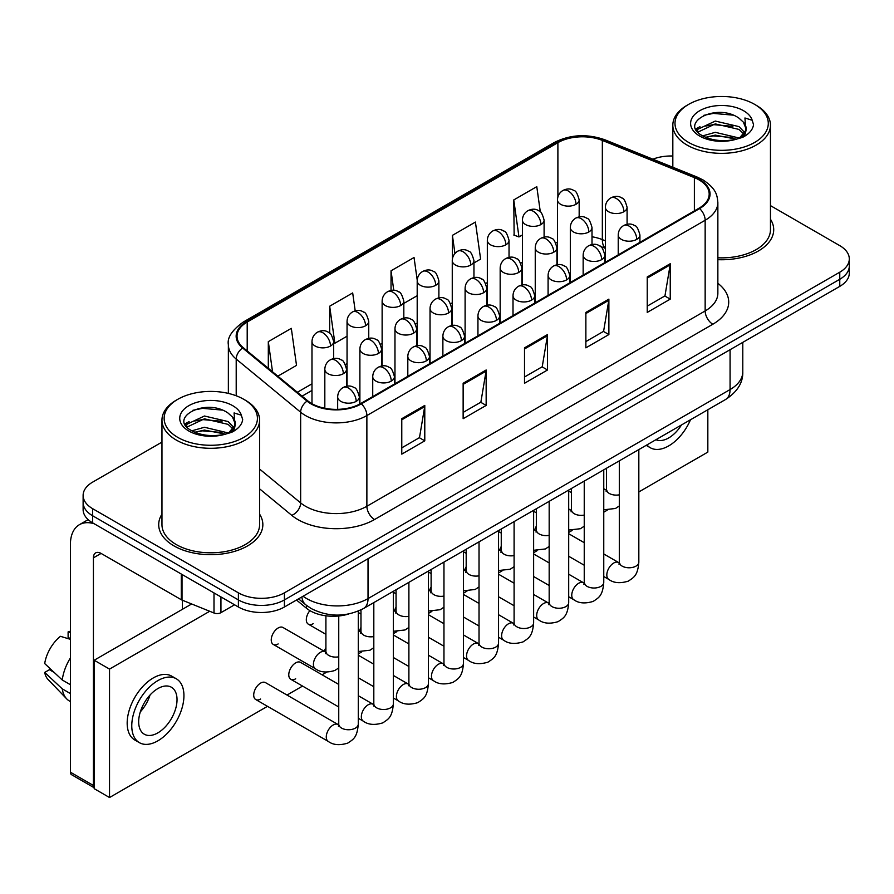 <?xml version="1.0" encoding="UTF-8"?>
<svg xmlns="http://www.w3.org/2000/svg" width="894" height="894" viewBox="0 0 894 894"><rect width="100%" height="100%" fill="white"/><g stroke="black" fill="none" stroke-linecap="round" stroke-linejoin="round"><path stroke-width="1.34" d="M605.383 248.376L603.338 247.549A43.393 25.054 0 0 0 601.539 246.867M348.626 613.999A32.542 18.785 180 0 1 306.486 608.255L296.506 600.03M161.959 514.173A52.064 30.061 0 0 0 158.707 524.633A52.064 30.061 0 0 0 173.961 545.888A52.064 30.061 0 0 0 230.708 552.403A52.064 30.061 0 0 0 262.847 524.633A52.064 30.061 0 0 0 259.595 514.173A52.064 30.061 0 0 1 262.847 524.633A52.064 30.061 0 0 1 230.708 552.403A52.064 30.061 0 0 1 173.961 545.888A52.064 30.061 0 0 1 158.707 524.633A52.064 30.061 0 0 1 161.959 514.173M699.007 179.873A34.71 20.037 180 0 1 709.177 194.043A34.71 20.037 180 0 1 699.007 208.213L360.74 403.507A34.71 20.037 180 0 1 307.759 400.836L243.313 347.699A34.71 20.037 180 0 1 237.033 336.2A34.71 20.037 180 0 1 247.202 322.03L557.89 142.66A34.71 20.037 180 0 1 602.344 140.414L694.381 177.627A34.71 20.037 180 0 1 699.007 179.873M699.622 179.515A35.581 20.54 0 0 0 694.873 177.213L602.835 140A35.581 20.54 0 0 0 557.275 142.302L246.588 321.672A35.581 20.54 0 0 0 242.598 347.989L307.044 401.127A35.581 20.54 0 0 0 361.355 403.864L699.622 208.57A35.581 20.54 0 0 0 699.622 179.515M161.959 442.105L92.652 482.123A32.542 18.785 0 0 0 83.12 495.41L83.12 509.58A32.542 18.785 0 0 0 92.652 522.867L238.396 607.004L238.396 599.919A32.542 18.785 0 0 0 284.415 599.919L839.768 279.286A32.542 18.785 0 0 0 849.3 266.01A32.542 18.785 0 0 1 839.768 279.286L284.415 599.919A32.542 18.785 0 0 1 238.396 599.919L92.652 515.782L238.396 599.919L238.396 592.834A32.542 18.785 0 0 0 284.415 592.834L839.768 272.201A32.542 18.785 0 0 0 849.3 258.925A32.542 18.785 0 0 0 839.768 245.638L770.46 205.62M83.12 502.495A32.542 18.785 0 0 0 92.652 515.782A32.542 18.785 0 0 1 83.12 502.495M401.775 418.705L401.775 454.13L424.784 440.843L424.784 405.418L401.775 418.705M401.775 447.849L419.498 437.613L424.695 406.591A8.683 5.006 -120 0 0 424.784 405.418M419.342 437.702L424.784 440.843M463.137 383.269L463.137 418.705L486.157 405.418L486.157 369.993L463.137 383.269M463.137 412.413L480.871 402.188L486.057 371.166A8.683 5.006 -120 0 0 486.157 369.993M480.715 402.278L486.157 405.418M647.234 276.984L647.234 312.419L670.243 299.132L670.243 263.708L647.234 276.984M647.234 306.128L664.957 295.903L670.154 264.881A8.683 5.006 -120 0 0 670.243 263.708M664.801 295.992L670.243 299.132M585.872 312.419L585.872 347.844L608.881 334.557L608.881 299.132L585.872 312.419M585.872 341.564L603.595 331.328L608.792 300.306A8.683 5.006 -120 0 0 608.881 299.132M603.439 331.417L608.881 334.557M524.51 347.844L524.51 383.269L547.519 369.993L547.519 334.557L524.51 347.844M524.51 376.989L542.233 366.752L547.43 335.731A8.683 5.006 -120 0 0 547.519 334.557M542.077 366.842L547.519 369.993M717.86 259.673A52.064 30.061 0 0 0 773.712 229.691A52.064 30.061 0 0 0 770.46 219.231A52.064 30.061 0 0 1 773.712 229.691A52.064 30.061 0 0 1 717.86 259.673M672.824 156.014A32.542 18.785 0 0 0 652.877 159.177M83.12 495.41A32.542 18.785 0 0 0 92.652 508.686L238.396 592.834M277.833 376.162L296.517 365.378L291.321 328.355L268.312 341.642L268.312 368.306M473.954 262.937L480.614 259.092L475.418 222.07L452.409 235.357L452.409 258.88M540.322 211.9L536.78 186.645L513.771 199.932L514.139 235.144M355.197 310.855L352.683 292.93L329.674 306.217L329.674 333.194M417.219 280.101L414.045 257.506L391.036 270.793L391.036 290.438M403.82 303.424L417.196 295.702M391.036 270.793L393.773 290.293M452.409 235.357L454.945 253.483M513.771 199.932L518.967 236.944L522.409 234.966M518.967 236.944L513.771 235.01M329.674 306.217L334.87 343.229L347.051 336.2M334.87 343.229L333.674 342.793M268.312 341.642L272.536 371.792M238.396 607.004A32.542 18.785 0 0 0 284.415 607.004L839.768 286.382A32.542 18.785 0 0 0 849.3 273.095L849.3 258.925M220.941 596.935L220.941 612.658L234.563 604.791M94.272 523.795A43.393 25.054 -120 0 0 79.398 524.7A43.393 25.054 -120 0 0 70.402 544.569L70.402 772.192L93.423 785.48L93.423 557.845A10.851 6.258 60 0 1 95.669 552.883A10.851 6.258 60 0 1 101.089 553.42L181.292 599.729L181.292 574.037M94.183 787.759L71.531 774.673A5.42 3.129 -60 0 1 70.402 772.192M182.398 609.306L182.398 600.232M93.423 785.48A5.42 3.129 120 0 0 94.183 787.692M220.941 612.658A5.42 3.129 180 0 1 214.001 613.005L182.018 600.075A5.42 3.129 180 0 1 181.292 599.729M717.86 257.785A48.812 28.183 0 0 0 770.46 229.691L770.46 125.171A48.812 28.183 0 0 0 756.156 105.246L754.625 104.363A46.644 26.932 0 0 0 688.659 104.363A46.644 26.932 0 0 0 688.659 142.448A46.644 26.932 0 0 0 754.625 142.448A46.644 26.932 0 0 0 754.625 104.363L756.156 105.246M688.659 104.363L687.128 105.246A48.812 28.183 0 0 0 672.824 125.171A48.812 28.183 0 0 0 687.128 145.107A48.812 28.183 0 0 0 740.321 151.209A48.812 28.183 0 0 0 770.46 125.171M745.808 130.401L746.166 128.714A24.518 14.159 0 0 0 743.395 122.176L739.003 118.176C716.396 102.184 678.736 123.059 701.98 135.452C711.479 140.604 722.698 141.911 735.639 139.397L742.523 137.385C749.15 133.988 752.815 129.742 753.541 124.657L752.189 120.265L744.937 117.986L745.797 130.401L739.807 137.62M702.706 135.877L715.289 132.323L739.237 138.034M732.912 137.575L713.367 135.899L705.601 137.307L715.289 135.128L736.511 139.207M697.219 131.329L697.957 129.205L715.289 121.07L738.98 126.613L744.68 132.547M697.89 132.144L715.289 123.886L738.98 129.429L743.73 133.876M743.395 122.176L746.144 129.06M746.166 129.608L745.328 133.731L743.439 136.916M695.811 128.971L699.957 126.646M703.757 115.348L713.367 113.404L733.158 115.147M696.337 130.021L698.08 128.982M705.567 126.065L713.367 124.646L732.912 126.322M177.794 399.305L176.263 400.188A48.812 28.183 0 0 0 161.959 420.113L161.959 524.633A48.812 28.183 0 0 0 176.263 544.558A48.812 28.183 0 0 0 229.456 550.67A48.812 28.183 0 0 0 259.595 524.633L259.595 420.113A48.812 28.183 0 0 0 245.302 400.188L243.76 399.305A46.644 26.932 0 0 0 177.794 399.305A46.644 26.932 0 0 0 177.794 437.389A46.644 26.932 0 0 0 243.76 437.389A46.644 26.932 0 0 0 243.76 399.305L245.302 400.188M161.959 420.113A48.812 28.183 0 0 0 176.263 440.049A48.812 28.183 0 0 0 229.456 446.151A48.812 28.183 0 0 0 259.595 420.113M234.943 425.343L235.301 423.667A24.518 14.159 0 0 0 232.529 417.118L228.138 413.117C205.542 397.126 167.871 418.001 191.126 430.394C200.614 435.546 211.833 436.853 224.774 434.339L231.658 432.327C238.285 428.93 241.961 424.684 242.687 419.599L241.335 415.207L234.083 412.927L234.932 425.343L228.953 432.573M191.852 430.819L204.435 427.265L228.372 432.975M222.047 432.517L202.502 430.841L194.736 432.249L204.435 430.081L225.657 434.149M186.354 426.27L187.092 424.147L204.435 416.012L228.115 421.555L233.815 427.488M187.025 427.086L204.435 418.828L228.115 424.371L232.876 428.818M232.529 417.118L235.29 424.002M235.301 424.348L234.463 428.673L232.574 431.858M184.946 423.912L189.103 421.588M192.892 410.29L202.502 408.346L222.293 410.089M185.471 424.963L187.215 423.924M194.702 421.007L202.502 419.588L222.047 421.264M338.748 667.93L334.904 670.455C326.746 672.936 320.264 672.377 315.448 668.779A9.767 5.632 -60 0 1 313.425 664.309A9.767 5.632 -60 0 1 320.767 652.117A9.767 5.632 -60 0 1 325.215 651.86L283.029 627.51A9.767 5.632 120 0 0 278.146 627.99A9.767 5.632 120 0 0 271.765 636.595A9.767 5.632 120 0 0 273.262 644.418A9.767 5.632 120 0 0 278.146 643.937M255.729 699.533L328.288 741.428A9.767 5.632 -60 0 1 326.791 733.605A9.767 5.632 -60 0 1 333.171 725A9.767 5.632 -60 0 1 333.607 724.766A9.767 5.632 -60 0 1 338.055 724.52L265.484 682.625A9.767 5.632 120 0 0 260.612 683.105A9.767 5.632 120 0 0 254.231 691.71A9.767 5.632 120 0 0 255.729 699.533A9.767 5.632 120 0 0 260.612 699.052M338.748 684.424L300.563 662.376A9.767 5.632 120 0 0 295.679 662.867A9.767 5.632 120 0 0 289.298 671.461A9.767 5.632 120 0 0 290.796 679.295A9.767 5.632 120 0 0 295.679 678.803M325.908 647.692A9.767 5.632 120 0 0 324.332 651.357M431.12 586.956A9.767 5.632 120 0 0 429.545 590.61M501.255 546.457A9.767 5.632 120 0 0 499.679 550.123M536.333 526.208A9.767 5.632 120 0 0 534.746 529.874M638.83 491.935L707.836 452.096L707.836 409.743M209.699 611.261L109.526 669.092L109.526 797.526L267.485 706.327M287.019 695.051L302.563 686.078M322.086 674.802L326.656 672.165M358.271 653.916L361.735 651.916M393.349 633.667L396.802 631.667M428.416 613.418L431.869 611.429M463.483 593.169L466.936 591.18M498.55 572.92L502.015 570.931M533.629 552.682L537.082 550.682M568.696 532.433L572.149 530.433M603.763 512.184L607.216 510.183M466.187 566.707A9.767 5.632 120 0 0 464.612 570.361M396.053 607.205A9.767 5.632 120 0 0 394.466 610.859M360.975 627.443A9.767 5.632 120 0 0 359.399 631.108M309.905 610.636A9.767 5.632 120 0 0 308.329 624.168A9.767 5.632 120 0 0 313.213 623.688M191.651 603.975L94.183 660.241L94.183 788.664L109.526 797.526M109.526 669.092L94.183 660.241M655.972 439.692A27.122 15.656 120 0 0 668.712 437.926A27.122 15.656 120 0 0 681.463 424.974M646.921 444.91A36.877 21.3 120 0 0 650.273 447.726A36.877 21.3 120 0 0 668.712 445.894A36.877 21.3 120 0 0 690.503 419.744M157.858 732.868A27.122 15.656 120 0 0 175.57 708.976A27.122 15.656 120 0 0 171.413 687.24A27.122 15.656 120 0 0 157.858 688.581A27.122 15.656 120 0 0 140.135 712.484A27.122 15.656 120 0 0 144.292 734.209A27.122 15.656 120 0 0 157.858 732.868M140.324 711.847A27.122 15.656 120 0 0 150.058 694.984M70.402 632.583L68.112 631.879L68.112 637.333L70.402 638.662M176.297 678.781L171.693 676.132A36.877 21.3 120 0 0 153.254 677.954A36.877 21.3 120 0 0 129.161 710.451A36.877 21.3 120 0 0 134.804 740.009L139.408 742.668A36.877 21.3 120 0 0 157.858 740.835A36.877 21.3 120 0 0 181.951 708.339A36.877 21.3 120 0 0 176.297 678.781A36.877 21.3 120 0 0 157.858 680.613A36.877 21.3 120 0 0 133.754 713.11A36.877 21.3 120 0 0 139.408 742.668M70.402 657.939A35.794 20.663 120 0 0 62.267 679.999L44.7 663.571A28.206 16.282 120 0 1 60.434 636.316L70.402 639.333M70.402 684.703L62.267 679.999M54.199 672.467L49.416 669.707L44.7 672.422L62.267 688.861L70.402 693.565M62.267 688.861A35.794 20.663 120 0 0 66.681 698.851A35.794 20.663 120 0 0 69.386 700.985L70.402 701.578M70.402 631.242A28.206 16.282 120 0 0 68.112 631.879M44.7 672.422A28.206 16.282 120 0 0 48.03 679.44L66.681 698.851M306.486 605.372L306.486 608.255M717.86 283.309A54.243 31.312 180 0 1 712.82 324.243L374.541 519.537A10.851 6.258 60 0 1 366.875 506.261L705.154 310.956A43.393 25.054 0 0 0 717.86 293.243L717.86 202.547A43.393 25.054 180 0 1 705.154 220.259A10.851 6.258 -120 0 0 699.622 208.57M374.541 519.537A54.243 31.312 180 0 1 297.836 519.537A54.243 31.312 180 0 1 291.768 515.357L259.595 488.839M307.044 401.127A10.851 7.253 129.5 0 0 300.652 412.212L300.652 502.909A43.393 25.054 0 0 0 305.513 506.261A43.393 25.054 0 0 0 366.875 506.261L366.875 415.554A43.393 25.054 180 0 1 300.652 412.212L236.206 359.075A43.393 25.054 180 0 1 228.361 344.704L228.361 393.405M717.86 202.547C717.156 195.082 716.463 188.88 702.907 179.862L697.197 177.09A10.851 5.085 112 0 0 694.873 177.213M697.197 177.09L605.16 139.889C587.19 133.53 570.137 134.446 554.001 142.66A10.851 6.258 60 0 1 557.275 142.302M246.588 321.672A10.851 6.258 -120 0 0 243.313 322.03C232.049 330.121 227.065 337.675 228.361 344.704M242.598 347.989A10.851 7.253 129.5 0 0 236.206 359.075L236.206 395.774M605.16 139.889A10.851 5.085 112 0 0 602.835 140M361.355 403.864A10.851 6.258 60 0 1 366.875 415.554L705.154 220.259L705.154 310.956A10.851 6.258 60 0 0 712.82 324.243M284.415 592.834L284.415 607.004M839.768 272.201L839.768 286.382M92.652 508.686L92.652 522.867M259.595 469.059L300.652 502.909A10.851 7.253 -50.5 0 1 291.768 515.357M247.202 322.03L247.202 350.906M694.381 177.627L694.381 210.883M602.344 140.414L602.344 239.614A34.71 20.037 0 0 0 592.007 236.776M605.383 240.844L602.344 239.614A19.523 9.141 -68 0 0 605.383 248.029M557.89 142.66L557.89 196.915M557.476 242.095L555.844 243.045M522.409 262.344L520.777 263.283M487.331 282.593L485.71 283.532M452.263 302.842L450.632 303.781M417.196 323.092L415.565 324.03M382.129 343.341L380.498 344.279M347.051 363.59L345.43 364.528M311.984 383.828L297.367 392.265M557.476 245.492A19.523 11.276 60 0 1 556.917 247.157M524.51 348.973L547.43 335.731M585.872 313.537L608.792 300.306M647.234 278.112L670.154 264.881M463.137 384.398L486.057 371.166M401.775 419.822L424.695 406.591M303.066 596.242A43.393 25.054 0 0 0 306.664 598.589A43.393 25.054 0 0 0 368.026 598.589L730.074 389.56A43.393 25.054 0 0 0 742.791 371.848C743.104 382.621 737.371 391.829 725.582 399.495L363.534 608.523A21.691 12.527 60 0 0 368.026 598.589L368.026 558.739M730.074 349.71L730.074 389.56A21.691 12.527 60 0 1 725.582 399.495M301.881 596.924A21.691 14.516 129.5 0 0 305.77 604.802L298.551 598.846M636.74 239.38A10.851 6.258 0 0 0 639.925 234.954C638.204 228.674 636.483 225.601 634.774 225.724C631.633 223.511 627.923 223.455 623.643 225.556A10.851 6.258 60 0 1 629.074 226.093A10.851 6.258 -120 0 1 636.74 239.38A10.851 6.258 0 0 1 621.397 239.38A10.851 6.258 0 0 1 618.223 234.954C618.391 230.842 620.19 227.713 623.643 225.556M603.763 576.518L608.848 579.446A9.767 5.632 -60 0 1 607.35 571.624A9.767 5.632 -60 0 1 613.731 563.03A9.767 5.632 -60 0 1 614.167 562.795A9.767 5.632 -60 0 1 618.614 562.538L603.763 553.967M619.866 563.522L618.994 564.248L619.307 562.136A9.767 5.632 -0 0 0 622.168 566.125A9.767 5.632 -0 0 0 635.533 566.371A9.767 5.632 -0 0 0 638.83 562.136C637.724 575.904 633.757 577.379 628.303 581.134C620.145 583.614 613.664 583.056 608.848 579.446M623.9 211.722A10.851 6.258 0 0 0 627.085 207.285C625.364 201.016 623.643 197.943 621.933 198.066C618.793 195.842 615.083 195.797 610.803 197.898A10.851 6.258 60 0 1 616.234 198.434A10.851 6.258 -120 0 1 623.9 211.722A10.851 6.258 0 0 1 608.557 211.722A10.851 6.258 0 0 1 605.383 207.285C605.551 203.184 607.35 200.044 610.803 197.898M603.763 489.431A9.767 5.632 -60 0 1 605.774 489.89L603.763 488.727M607.026 490.873L606.154 491.588L606.467 489.487A9.767 5.632 -0 0 0 609.328 493.466A9.767 5.632 -0 0 0 619.307 494.829M575.993 204.301A10.851 6.258 0 0 0 579.167 199.876C577.446 193.607 575.736 190.523 574.026 190.645C570.875 188.433 567.176 188.377 562.896 190.478A10.851 6.258 60 0 1 568.316 191.014A10.851 6.258 -120 0 1 575.993 204.301A10.851 6.258 0 0 1 560.65 204.301A10.851 6.258 0 0 1 557.476 199.876C557.632 195.764 559.443 192.635 562.896 190.478M601.673 259.629A10.851 6.258 0 0 0 604.847 255.203C603.126 248.923 601.416 245.85 599.706 245.973C596.555 243.76 592.856 243.704 588.576 245.805A10.851 6.258 60 0 1 594.007 246.342A10.851 6.258 -120 0 1 601.673 259.629A10.851 6.258 0 0 1 586.33 259.629A10.851 6.258 0 0 1 583.156 255.203C583.313 251.091 585.123 247.951 588.576 245.805M568.696 596.767L573.78 599.695A9.767 5.632 -60 0 1 572.283 591.873A9.767 5.632 -60 0 1 578.664 583.268A9.767 5.632 -60 0 1 579.1 583.033A9.767 5.632 -60 0 1 583.547 582.787L568.696 574.216M584.799 583.771L583.927 584.497L584.24 582.385A9.767 5.632 -0 0 0 587.101 586.375A9.767 5.632 -0 0 0 600.455 586.609A9.767 5.632 -0 0 0 603.763 582.385C602.657 596.153 598.689 597.628 593.236 601.383C585.078 603.863 578.586 603.305 573.78 599.695M566.606 279.878A10.851 6.258 0 0 0 569.78 275.441C568.059 269.172 566.349 266.099 564.628 266.211C561.488 263.998 557.778 263.953 553.509 266.054A10.851 6.258 60 0 1 558.929 266.591A10.851 6.258 -120 0 1 566.606 279.878A10.851 6.258 0 0 1 551.263 279.878A10.851 6.258 0 0 1 548.089 275.441C548.245 271.329 550.056 268.2 553.509 266.054M533.629 617.016L538.713 619.944A9.767 5.632 -60 0 1 537.216 612.122A9.767 5.632 -60 0 1 543.597 603.517A9.767 5.632 -60 0 1 544.021 603.282A9.767 5.632 -60 0 1 548.469 603.037L533.629 594.465M549.732 604.02L548.86 604.746L549.173 602.634A9.767 5.632 -0 0 0 552.034 606.624A9.767 5.632 -0 0 0 565.388 606.858A9.767 5.632 -0 0 0 568.696 602.634C567.589 616.402 563.622 617.877 558.158 621.632C550 624.113 543.518 623.554 538.713 619.944M531.528 300.127A10.851 6.258 0 0 0 534.713 295.69C532.992 289.421 531.271 286.348 529.561 286.46C526.421 284.247 522.711 284.191 518.442 286.303A10.851 6.258 60 0 1 523.862 286.84A10.851 6.258 -120 0 1 531.528 300.127A10.851 6.258 0 0 1 516.196 300.127A10.851 6.258 0 0 1 513.011 295.69C513.178 291.578 514.989 288.449 518.442 286.303M498.55 637.254L503.635 640.193A9.767 5.632 -60 0 1 502.149 632.371A9.767 5.632 -60 0 1 508.518 623.766A9.767 5.632 -60 0 1 508.954 623.531A9.767 5.632 -60 0 1 513.402 623.286L498.55 614.714M514.653 624.269L513.782 624.984L514.095 622.883A9.767 5.632 -0 0 0 516.956 626.862A9.767 5.632 -0 0 0 530.321 627.107A9.767 5.632 -0 0 0 533.629 622.883C532.511 636.651 528.544 638.115 523.091 641.881C514.933 644.362 508.451 643.803 503.635 640.193M496.461 320.365A10.851 6.258 0 0 0 499.645 315.94C497.924 309.67 496.204 306.597 494.494 306.709C491.354 304.496 487.643 304.441 483.363 306.541A10.851 6.258 60 0 1 488.794 307.089A10.851 6.258 -120 0 1 496.461 320.365A10.851 6.258 0 0 1 481.117 320.365A10.851 6.258 0 0 1 477.944 315.94C478.111 311.827 479.91 308.698 483.363 306.541M463.483 657.503L468.568 660.442A9.767 5.632 -60 0 1 467.07 652.62A9.767 5.632 -60 0 1 473.451 644.015A9.767 5.632 -60 0 1 473.887 643.781A9.767 5.632 -60 0 1 478.335 643.535L463.483 634.964M479.586 644.518L478.715 645.233L479.028 643.132A9.767 5.632 -0 0 0 481.888 647.111A9.767 5.632 -0 0 0 495.254 647.357A9.767 5.632 -0 0 0 498.55 643.132C497.444 656.9 493.477 658.364 488.023 662.13C479.866 664.611 473.384 664.041 468.568 660.442M588.833 231.971A10.851 6.258 0 0 0 592.007 227.534C590.286 221.265 588.576 218.192 586.866 218.304C583.715 216.091 580.016 216.035 575.736 218.147A10.851 6.258 60 0 1 581.167 218.684A10.851 6.258 -120 0 1 588.833 231.971A10.851 6.258 0 0 1 573.49 231.971A10.851 6.258 0 0 1 570.316 227.534C570.473 223.422 572.283 220.293 575.736 218.147M568.696 509.681A9.767 5.632 -60 0 1 570.707 510.128L568.696 508.977M571.959 511.122L571.087 511.837L571.4 509.725A9.767 5.632 -0 0 0 574.261 513.715A9.767 5.632 -0 0 0 584.24 515.078M553.766 252.209A10.851 6.258 0 0 0 556.94 247.783C555.219 241.514 553.509 238.441 551.788 238.553C548.648 236.34 544.938 236.284 540.669 238.385A10.851 6.258 60 0 1 546.089 238.933A10.851 6.258 -120 0 1 553.766 252.209A10.851 6.258 0 0 1 538.423 252.209A10.851 6.258 0 0 1 535.249 247.783C535.405 243.671 537.216 240.542 540.669 238.385M533.629 529.93A9.767 5.632 -60 0 1 535.629 530.377L533.629 529.226M536.892 531.36L536.02 532.086L536.333 529.974A9.767 5.632 -0 0 0 539.194 533.964A9.767 5.632 -0 0 0 549.173 535.327M518.688 272.458A10.851 6.258 0 0 0 521.872 268.032C520.152 261.763 518.431 258.679 516.721 258.802C513.581 256.589 509.871 256.533 505.602 258.634A10.851 6.258 60 0 1 511.022 259.171A10.851 6.258 -120 0 1 518.688 272.458A10.851 6.258 0 0 1 503.356 272.458A10.851 6.258 0 0 1 500.171 268.032C500.338 263.92 502.149 260.791 505.602 258.634M498.55 550.179A9.767 5.632 -60 0 1 500.562 550.626L498.55 549.464M501.813 551.609L500.942 552.336L501.255 550.223A9.767 5.632 -0 0 0 504.115 554.213A9.767 5.632 -0 0 0 514.095 555.576M540.926 224.55A10.851 6.258 0 0 0 544.1 220.125C542.379 213.856 540.669 210.772 538.948 210.895C535.808 208.682 532.098 208.626 527.829 210.727A10.851 6.258 60 0 1 533.249 211.263A10.851 6.258 -120 0 1 540.926 224.55A10.851 6.258 0 0 1 525.583 224.55A10.851 6.258 0 0 1 522.409 220.125C522.565 216.013 524.376 212.884 527.829 210.727M505.848 244.8A10.851 6.258 0 0 0 509.032 240.374C507.311 234.094 505.591 231.021 503.881 231.144C500.741 228.931 497.03 228.875 492.762 230.976A10.851 6.258 60 0 1 498.181 231.512A10.851 6.258 -120 0 1 505.848 244.8A10.851 6.258 0 0 1 490.515 244.8A10.851 6.258 0 0 1 487.331 240.374C487.498 236.262 489.309 233.133 492.762 230.976M470.78 265.049A10.851 6.258 0 0 0 473.954 260.623C472.244 254.343 470.523 251.27 468.814 251.393C465.673 249.18 461.963 249.124 457.683 251.225A10.851 6.258 60 0 1 463.114 251.762A10.851 6.258 -120 0 1 470.78 265.049A10.851 6.258 0 0 1 455.437 265.049A10.851 6.258 0 0 1 452.263 260.623C452.431 256.511 454.23 253.371 457.683 251.225M435.713 285.298A10.851 6.258 0 0 0 438.887 280.861C437.166 274.592 435.456 271.519 433.746 271.642C430.595 269.429 426.896 269.373 422.616 271.474A10.851 6.258 60 0 1 428.036 272.011A10.851 6.258 -120 0 1 435.713 285.298A10.851 6.258 0 0 1 420.37 285.298A10.851 6.258 0 0 1 417.196 280.861C417.353 276.76 419.163 273.62 422.616 271.474M93.423 557.845L101.089 553.42M182.018 574.462L182.018 600.075M214.001 613.005L214.001 592.923M752.189 120.265A31.033 17.914 0 0 0 743.584 110.733A31.033 17.914 0 0 0 699.7 110.733A31.033 17.914 0 0 0 699.7 136.067A31.033 17.914 0 0 0 735.639 139.397M739.506 138.414A24.518 14.159 0 0 0 746.121 129.518M241.335 415.207A31.033 17.914 0 0 0 232.719 405.675A31.033 17.914 0 0 0 188.835 405.675A31.033 17.914 0 0 0 188.835 431.02A31.033 17.914 0 0 0 224.774 434.339M228.652 433.355A24.518 14.159 0 0 0 235.267 424.46M483.62 292.707A10.851 6.258 0 0 0 486.805 288.281C485.084 282.012 483.363 278.928 481.654 279.051C478.513 276.838 474.803 276.782 470.523 278.883A10.851 6.258 60 0 1 475.954 279.42A10.851 6.258 -120 0 1 483.62 292.707A10.851 6.258 0 0 1 468.277 292.707A10.851 6.258 0 0 1 465.103 288.281C465.271 284.169 467.07 281.04 470.523 278.883M463.483 570.428A9.767 5.632 -60 0 1 465.495 570.875L463.483 569.713M466.746 571.858L465.875 572.585L466.187 570.473A9.767 5.632 -0 0 0 469.048 574.462A9.767 5.632 -0 0 0 479.028 575.825M461.393 340.614A10.851 6.258 0 0 0 464.567 336.189C462.846 329.92 461.136 326.835 459.427 326.958C456.275 324.745 452.576 324.69 448.296 326.791A10.851 6.258 60 0 1 453.727 327.327A10.851 6.258 -120 0 1 461.393 340.614A10.851 6.258 0 0 1 446.05 340.614A10.851 6.258 0 0 1 442.876 336.189C443.033 332.076 444.843 328.947 448.296 326.791M428.416 677.753L433.501 680.692A9.767 5.632 -60 0 1 432.003 672.869A9.767 5.632 -60 0 1 438.384 664.264A9.767 5.632 -60 0 1 438.82 664.03A9.767 5.632 -60 0 1 443.268 663.784L428.416 655.201M444.519 664.767L443.647 665.482L443.96 663.382A9.767 5.632 -0 0 0 446.821 667.36A9.767 5.632 -0 0 0 460.175 667.606A9.767 5.632 -0 0 0 463.483 663.382C462.377 677.149 458.41 678.613 452.956 682.379C444.799 684.86 438.306 684.29 433.501 680.692M426.326 360.863A10.851 6.258 0 0 0 429.5 356.438C427.779 350.169 426.069 347.084 424.348 347.207C421.208 344.995 417.498 344.939 413.229 347.04A10.851 6.258 60 0 1 418.649 347.576A10.851 6.258 -120 0 1 426.326 360.863A10.851 6.258 0 0 1 410.983 360.863A10.851 6.258 0 0 1 407.809 356.438C407.966 352.325 409.776 349.196 413.229 347.04M393.349 698.002L398.433 700.941A9.767 5.632 -60 0 1 396.936 693.118A9.767 5.632 -60 0 1 403.317 684.513A9.767 5.632 -60 0 1 403.742 684.279A9.767 5.632 -60 0 1 408.189 684.022L393.349 675.451M409.452 685.005L408.58 685.732L408.893 683.619A9.767 5.632 -0 0 0 411.754 687.609A9.767 5.632 -0 0 0 425.108 687.855A9.767 5.632 -0 0 0 428.416 683.619C427.31 697.387 423.343 698.862 417.878 702.617C409.72 705.098 403.239 704.539 398.433 700.941M391.248 381.112A10.851 6.258 0 0 0 394.433 376.687C392.712 370.407 390.991 367.333 389.281 367.456C386.141 365.244 382.431 365.188 378.162 367.289A10.851 6.258 60 0 1 383.582 367.825A10.851 6.258 -120 0 1 391.248 381.112A10.851 6.258 0 0 1 375.916 381.112A10.851 6.258 0 0 1 372.731 376.687C372.899 372.574 374.709 369.434 378.162 367.289M358.271 718.251L363.355 721.179A9.767 5.632 -60 0 1 361.869 713.356A9.767 5.632 -60 0 1 368.239 704.751A9.767 5.632 -60 0 1 368.674 704.528A9.767 5.632 -60 0 1 373.122 704.271L358.271 695.7M374.374 705.254L373.502 705.981L373.815 703.869A9.767 5.632 -0 0 0 376.676 707.858A9.767 5.632 -0 0 0 390.041 708.104A9.767 5.632 -0 0 0 393.349 703.869C392.231 717.636 388.264 719.111 382.811 722.866C374.653 725.347 368.172 724.788 363.355 721.179M356.181 401.361A10.851 6.258 0 0 0 359.366 396.936C357.645 390.656 355.924 387.583 354.214 387.705C351.074 385.493 347.364 385.437 343.084 387.538A10.851 6.258 60 0 1 348.515 388.074A10.851 6.258 -120 0 1 356.181 401.361A10.851 6.258 0 0 1 340.837 401.361A10.851 6.258 0 0 1 337.664 396.936C337.831 392.824 339.631 389.683 343.084 387.538M339.307 725.503L338.435 726.23L338.748 724.118A9.767 5.632 -0 0 0 341.609 728.107A9.767 5.632 -0 0 0 354.974 728.342A9.767 5.632 -0 0 0 358.271 724.118C357.164 737.885 353.197 739.36 347.744 743.115C339.586 745.596 333.104 745.037 328.288 741.428M448.553 312.956A10.851 6.258 0 0 0 451.727 308.531C450.006 302.25 448.296 299.177 446.587 299.3C443.435 297.087 439.736 297.031 435.456 299.132A10.851 6.258 60 0 1 440.887 299.669A10.851 6.258 -120 0 1 448.553 312.956A10.851 6.258 0 0 1 433.21 312.956A10.851 6.258 0 0 1 430.036 308.531C430.193 304.418 432.003 301.289 435.456 299.132M428.416 590.666A9.767 5.632 -60 0 1 430.427 591.124L428.416 589.962M431.679 592.107L430.807 592.834L431.12 590.722A9.767 5.632 -0 0 0 433.981 594.711A9.767 5.632 -0 0 0 443.96 596.074M413.486 333.205A10.851 6.258 0 0 0 416.66 328.78C414.939 322.499 413.229 319.426 411.508 319.549C408.368 317.336 404.658 317.281 400.389 319.382A10.851 6.258 60 0 1 405.809 319.918A10.851 6.258 -120 0 1 413.486 333.205A10.851 6.258 0 0 1 398.143 333.205A10.851 6.258 0 0 1 394.969 328.78C395.126 324.667 396.936 321.527 400.389 319.382M393.349 610.915A9.767 5.632 -60 0 1 395.349 611.373L393.349 610.211M396.612 612.356L395.74 613.072L396.053 610.971A9.767 5.632 -0 0 0 398.914 614.949A9.767 5.632 -0 0 0 408.893 616.312M378.408 353.454A10.851 6.258 0 0 0 381.593 349.018C379.872 342.748 378.151 339.675 376.441 339.787C373.301 337.574 369.591 337.53 365.322 339.631A10.851 6.258 60 0 1 370.742 340.167A10.851 6.258 -120 0 1 378.408 353.454A10.851 6.258 0 0 1 363.076 353.454A10.851 6.258 0 0 1 359.891 349.018C360.058 344.905 361.869 341.776 365.322 339.631M358.271 631.164A9.767 5.632 -60 0 1 360.282 631.622L358.271 630.46M361.534 632.606L360.662 633.321L360.975 631.22A9.767 5.632 -0 0 0 363.836 635.198A9.767 5.632 -0 0 0 373.815 636.562M343.341 373.703A10.851 6.258 0 0 0 346.526 369.267C344.805 362.998 343.084 359.924 341.374 360.036C338.234 357.823 334.524 357.768 330.244 359.88A10.851 6.258 60 0 1 335.675 360.416A10.851 6.258 -120 0 1 343.341 373.703A10.851 6.258 0 0 1 327.997 373.703A10.851 6.258 0 0 1 324.824 369.267C324.991 365.154 326.791 362.025 330.244 359.88M326.466 652.855L325.595 653.57L325.908 651.458A9.767 5.632 -0 0 0 328.768 655.447A9.767 5.632 -0 0 0 338.748 656.811M400.646 305.547A10.851 6.258 0 0 0 403.82 301.11C402.099 294.841 400.389 291.768 398.668 291.88C395.528 289.667 391.818 289.611 387.549 291.723A10.851 6.258 60 0 1 392.969 292.26A10.851 6.258 -120 0 1 400.646 305.547A10.851 6.258 0 0 1 385.303 305.547A10.851 6.258 0 0 1 382.129 301.11C382.286 296.998 384.096 293.869 387.549 291.723M365.568 325.785A10.851 6.258 0 0 0 368.753 321.359C367.032 315.09 365.311 312.017 363.601 312.129C360.461 309.916 356.751 309.86 352.482 311.961A10.851 6.258 60 0 1 357.902 312.509A10.851 6.258 -120 0 1 365.568 325.785A10.851 6.258 0 0 1 350.236 325.785A10.851 6.258 0 0 1 347.051 321.359C347.218 317.247 349.029 314.118 352.482 311.961M330.501 346.034A10.851 6.258 0 0 0 333.674 341.609C331.965 335.339 330.244 332.255 328.534 332.378C325.394 330.165 321.684 330.109 317.404 332.21A10.851 6.258 60 0 1 322.835 332.747A10.851 6.258 -120 0 1 330.501 346.034A10.851 6.258 0 0 1 315.157 346.034A10.851 6.258 0 0 1 311.984 341.609C312.151 337.496 313.95 334.367 317.404 332.21M554.001 142.66L243.313 322.03M605.383 248.152L600.623 246.599M311.984 390.432L302.083 396.154M363.534 608.523C346.079 617.296 328.612 617.296 311.157 608.523L305.77 604.802M742.791 371.848L742.791 342.368M619.285 562.896L618.614 562.538M638.83 449.581L638.83 562.136M639.925 242.33L639.925 234.954M584.24 565.243L568.696 556.269M619.307 460.857L619.307 562.136M618.223 254.857L618.223 234.954M584.24 542.692L568.696 533.718M606.445 490.236L605.774 489.89M603.763 509.792L615.463 508.485L619.307 505.948M627.085 224.282L627.085 207.285M606.467 468.266L606.467 489.487M571.4 492.583L568.696 491.029M605.383 262.266L605.383 207.285M579.167 216.873L579.167 199.876M557.476 264.691L557.476 199.876M584.207 583.145L583.547 582.787M603.763 469.831L603.763 582.385M604.847 262.579L604.847 255.203M549.173 585.492L533.629 576.518M584.24 481.106L584.24 582.385M583.156 275.106L583.156 255.203M549.173 562.941L533.629 553.967M549.139 603.383L548.469 603.037M568.696 490.08L568.696 602.634M569.78 282.828L569.78 275.441M514.095 605.741L498.55 596.767M549.173 501.344L549.173 602.634M548.089 295.344L548.089 275.441M514.095 583.19L498.55 574.216M514.072 623.632L513.402 623.286M533.629 510.318L533.629 622.883M534.713 303.066L534.713 295.69M479.028 625.99L463.483 617.016M514.095 521.593L514.095 622.883M513.011 315.593L513.011 295.69M479.028 603.439L463.483 594.465M479.005 643.881L478.335 643.535M498.55 530.567L498.55 643.132M499.645 323.315L499.645 315.94M443.96 646.228L428.416 637.254M479.028 541.842L479.028 643.132M477.944 335.842L477.944 315.94M443.96 623.688L428.416 614.714M571.367 510.485L570.707 510.128M568.696 530.041L580.396 528.723L584.24 526.197M592.007 244.531L592.007 227.534M571.4 488.515L571.4 509.725M536.333 512.832L533.629 511.279M570.316 282.515L570.316 227.534M536.299 530.734L535.629 530.377M533.629 550.291L545.318 548.972L549.173 546.446M556.94 264.78L556.94 247.783M536.333 508.764L536.333 529.974M501.255 533.081L498.55 531.517M535.249 302.764L535.249 247.783M501.232 550.983L500.562 550.626M498.55 570.54L510.25 569.221L514.095 566.684M521.872 285.03L521.872 268.032M501.255 529.013L501.255 550.223M466.187 553.33L463.483 551.766M500.171 323.013L500.171 268.032M544.1 237.122L544.1 220.125M522.409 284.94L522.409 220.125M509.032 257.371L509.032 240.374M487.331 305.189L487.331 240.374M473.954 277.621L473.954 260.623M452.263 325.438L452.263 260.623M438.887 297.858L438.887 280.861M417.196 345.687L417.196 280.861M79.398 524.7L88.171 519.626M672.824 167.245L672.824 125.171M646.161 445.346L650.273 447.726M466.165 571.232L465.495 570.875M463.483 590.789L475.183 589.47L479.028 586.933M486.805 305.279L486.805 288.281M466.187 549.251L466.187 570.473M431.12 573.579L428.416 572.015M465.103 343.251L465.103 288.281M443.927 664.13L443.268 663.784M463.483 550.816L463.483 663.382M464.567 343.564L464.567 336.189M408.893 666.477L393.349 657.503M443.96 562.091L443.96 663.382M442.876 356.091L442.876 336.189M408.893 643.937L393.349 634.964M408.86 684.379L408.189 684.022M428.416 571.065L428.416 683.619M429.5 363.813L429.5 356.438M373.815 686.726L358.271 677.753M408.893 582.34L408.893 683.619M407.809 376.34L407.809 356.438M373.815 664.186L358.271 655.201M373.793 704.628L373.122 704.271M393.349 591.314L393.349 703.869M394.433 384.062L394.433 376.687M338.748 706.975L290.796 679.295M373.815 602.59L373.815 703.869M372.731 396.59L372.731 376.687M338.725 724.878L338.055 724.52M358.271 611.105L358.271 724.118M359.366 404.267L359.366 396.936M338.748 615.988L338.748 724.118M337.664 409.363L337.664 396.936M431.087 591.47L430.427 591.124M428.416 611.027L440.116 609.719L443.96 607.182M451.727 325.528L451.727 308.531M431.12 569.5L431.12 590.722M396.053 593.828L393.349 592.264M430.036 363.5L430.036 308.531M396.02 611.719L395.349 611.373M393.349 631.276L405.038 629.968L408.893 627.432M416.66 345.777L416.66 328.78M396.053 589.749L396.053 610.971M360.975 614.066L358.271 612.513M394.969 383.749L394.969 328.78M360.952 631.969L360.282 631.622M358.271 651.525L369.971 650.217L373.815 647.681M381.593 366.015L381.593 349.018M360.975 609.887L360.975 631.22M325.908 634.315L308.329 624.168M359.891 403.987L359.891 349.018M325.885 652.218L325.215 651.86M346.526 386.264L346.526 369.267M325.908 615.798L325.908 651.458M315.448 668.779L273.262 644.418M324.824 408.279L324.824 369.267M403.82 318.108L403.82 301.11M382.129 365.937L382.129 301.11M368.753 338.357L368.753 321.359M347.051 386.186L347.051 321.359M333.674 358.606L333.674 341.609M311.984 403.697L311.984 341.609"/></g></svg>
